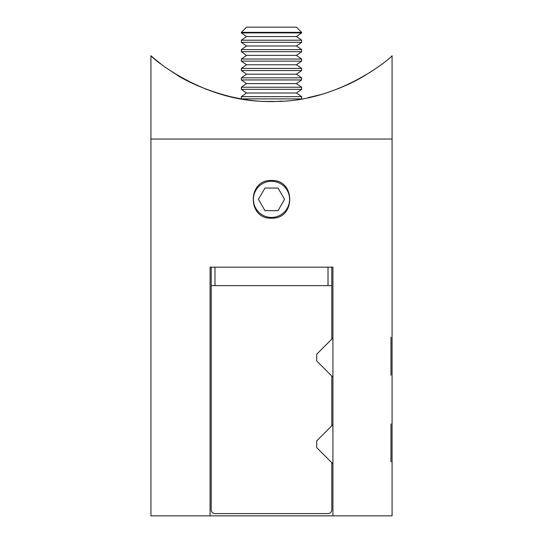 <?xml version="1.0" encoding="UTF-8"?>
<svg xmlns="http://www.w3.org/2000/svg" width="543" height="543" viewBox="0 0 543 543"><rect width="100%" height="100%" fill="white"/><g stroke="black" fill="none" stroke-linecap="round" stroke-linejoin="round"><path stroke-width="0.81" d="M392.073 376.435L392.073 425.42M153.248 57.721L150.927 55.705C151.083 57.069 204.154 103.285 271.235 101.378C338.554 103.496 391.992 57.063 392.073 55.705L392.073 139.056L150.927 139.056L392.073 139.056L392.073 338.757M392.073 463.098L392.073 515.85L332.92 515.85L332.92 267.17L210.08 267.17L210.08 515.85L150.927 515.85L150.927 55.705M271.5 218.184C295.799 219.352 295.813 179.353 271.507 180.507C247.228 179.326 247.153 219.324 271.5 218.184M210.08 515.85L332.92 515.85M331.787 462.724L331.787 509.823A3.767 3.767 0 0 1 328.02 513.59L214.98 513.59A3.767 3.767 0 0 1 211.213 509.823L211.213 285.632L331.787 285.632L331.787 267.17M211.213 285.632L211.213 267.17M331.787 425.793L331.787 376.061M331.787 339.137L331.787 285.632M179.027 76.135L171.731 71.595M160.429 63.551L156.506 60.443M156.309 60.287L153.397 57.85M301.453 98.894L241.547 98.894L234.949 97.672M218.768 93.572L205.247 88.889M198.562 86.12L193.22 83.683M177.303 75.104C176.543 75.443 226.947 105.892 282.082 101.073M365.697 75.104L358.271 79.359M358.251 79.373L354.593 81.301M354.219 81.498L349.59 83.771M349.251 83.934L338.146 88.733M320.119 94.767L307.881 97.706M392.073 339.171L392.073 376.027M390.98 375.193L390.98 337.278M332.92 338.004L316.718 354.206L316.718 360.986L332.92 377.188M392.073 425.827L392.073 462.69M390.98 461.855L390.98 423.94M332.92 424.667L316.718 440.868L316.718 447.649L332.92 463.851M278.03 210.65L284.552 199.342L278.03 188.041L264.97 188.041L258.448 199.342L264.97 210.65L278.03 210.65M271.5 181.26A18.089 18.089 0 0 0 255.834 208.39A18.089 18.089 0 0 0 287.166 208.39A18.089 18.089 0 0 0 271.5 181.26M296.437 93.002L301.643 89.357L241.357 89.357L246.563 93.002L296.437 93.002L301.643 96.647L241.357 96.647L241.357 98.765M296.437 83.595L301.643 79.95L241.357 79.95L246.563 83.595L296.437 83.595L301.643 87.24L241.357 87.24L241.357 89.357M296.437 74.187L301.643 70.542L241.357 70.542L246.563 74.187L296.437 74.187L301.643 77.832L241.357 77.832L241.357 79.95M296.437 64.78L301.643 61.135L241.357 61.135L246.563 64.78L296.437 64.78L301.643 68.425L241.357 68.425L241.357 70.542M296.437 55.372L301.643 51.728L241.357 51.728L246.563 55.372L296.437 55.372L301.643 59.017L241.357 59.017L241.357 61.135M296.437 45.965L301.643 42.32L241.357 42.32L246.563 45.965L296.437 45.965L301.643 49.61L241.357 49.61L241.357 51.728M296.437 36.557L301.643 32.913L241.357 32.913L246.563 36.557L296.437 36.557L301.643 40.202L241.357 40.202L241.357 42.32M241.357 32.356L301.643 32.356L296.437 27.15L246.563 27.15L241.357 32.356L241.357 32.913M328.02 285.632L328.02 267.17M214.98 285.632L214.98 267.17M301.643 96.647L301.643 98.765M246.563 93.002L241.357 96.647M301.643 87.24L301.643 89.357M246.563 83.595L241.357 87.24M301.643 77.832L301.643 79.95M246.563 74.187L241.357 77.832M301.643 68.425L301.643 70.542M246.563 64.78L241.357 68.425M301.643 59.017L301.643 61.135M246.563 55.372L241.357 59.017M301.643 49.61L301.643 51.728M246.563 45.965L241.357 49.61M301.643 40.202L301.643 42.32M246.563 36.557L241.357 40.202M301.643 32.356L301.643 32.913"/></g></svg>
